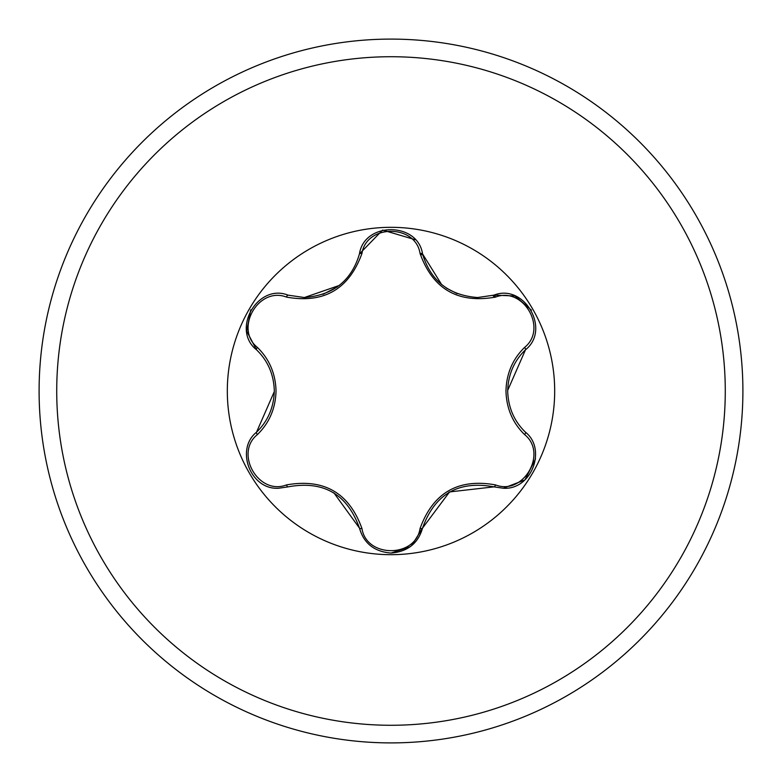 <?xml version="1.0" encoding="UTF-8"?>
<svg xmlns="http://www.w3.org/2000/svg" width="782" height="782" viewBox="0 0 782 782"><rect width="100%" height="100%" fill="white"/><g stroke="black" fill="none" stroke-linecap="round" stroke-linejoin="round"><path stroke-width="1.17" d="M391 742.9A351.9 351.9 0 0 0 742.9 391A351.9 351.9 0 0 0 391 39.1A351.9 351.9 0 0 0 39.1 391A351.9 351.9 0 0 0 391 742.9A351.9 351.9 0 0 0 742.9 391A351.9 351.9 0 0 0 391 39.1M257.405 347.423C269.331 359.075 275.547 373.601 276.036 391C275.557 408.409 269.35 422.935 257.405 434.577C234.014 453.247 258.676 495.856 286.466 484.908C323.934 478.281 349.095 492.807 361.939 528.485C366.416 558.074 415.653 558.025 420.061 528.485C433.052 492.719 458.213 478.193 495.534 484.908C523.402 495.827 547.967 453.169 524.595 434.577C512.669 422.925 506.453 408.4 505.964 391C506.443 373.591 512.65 359.065 524.595 347.423C547.987 328.753 523.324 286.144 495.534 297.092C458.066 303.719 432.905 289.193 420.061 253.515C415.584 223.926 366.347 223.975 361.939 253.515C348.948 289.281 323.787 303.807 286.466 297.092C258.598 286.173 234.033 328.831 257.405 347.423A2.776 0.978 133.3 0 0 256.506 349.779C267.894 360.776 273.837 374.51 274.316 391C273.817 407.471 267.884 421.215 256.506 432.221L274.316 391.547M554.682 391A163.682 163.682 0 0 0 391 227.318A163.682 163.682 0 0 0 227.318 391A163.682 163.682 0 0 0 391 554.682A163.682 163.682 0 0 0 554.682 391M524.595 347.423A2.776 0.978 -133.3 0 1 525.494 349.779C551.085 329.593 524.302 283.094 493.95 295.137L477.646 297.531C448.946 295.361 430.579 280.826 422.544 253.915L441.664 284.628M361.939 253.515A2.776 0.978 13.3 0 0 359.456 253.915C364.138 221.658 417.803 221.599 422.544 253.915A2.776 0.978 166.7 0 0 420.061 253.515M415.095 239.673L382.603 230.064L359.456 253.915C351.519 280.748 333.152 295.283 304.354 297.531L288.05 295.137C257.777 283.064 230.895 329.515 256.506 349.779L246.692 331.128L250.768 309.78M507.684 390.413L525.494 349.779C514.106 360.776 508.163 374.51 507.684 391C508.183 407.471 514.116 421.215 525.494 432.221C546.989 449.23 531.525 490.226 503.276 488.232L493.95 486.863L449.562 491.927L422.544 528.085L411.498 545.758M535.533 458.809L524.947 479.913L503.276 488.232M410.179 546.774L391 553.06C407.657 551.681 418.175 543.363 422.544 528.085A2.776 0.978 13.3 0 1 420.061 528.485M333.806 492.738L359.456 528.085C347.276 494.058 323.474 480.314 288.05 486.863L278.724 488.232C250.533 490.265 234.981 449.269 256.506 432.221A2.776 0.978 -133.3 0 0 257.405 434.577M286.466 297.092A2.776 0.978 106.7 0 1 288.05 295.137L304.354 297.531L339.329 285.44M278.724 488.232C250.543 490.197 234.971 449.435 256.506 432.221M361.939 528.485A2.776 0.978 166.7 0 1 359.456 528.085C363.825 543.363 374.343 551.691 391 553.06M495.534 484.908A2.776 0.978 106.7 0 1 493.95 486.863C458.526 480.314 434.724 494.058 422.544 528.085M495.534 297.092A2.776 0.978 73.3 0 0 493.95 295.137L515.006 295.958L531.457 310.161M524.595 434.577A2.776 0.978 133.3 0 0 525.494 432.221M288.05 486.863A2.776 0.978 73.3 0 1 286.466 484.908M391 725.276A334.276 334.276 0 0 0 725.276 391A334.276 334.276 0 0 0 391 56.724A334.276 334.276 0 0 0 56.724 391A334.276 334.276 0 0 0 391 725.276M448.839 492.337L449.406 492.015M457.108 293.631L446.287 288.05M322.937 294.345L337.511 286.808M494.664 297.336L492.904 295.44M494.693 297.336L492.973 295.42L494.752 297.316M494.791 297.307L493.051 295.401M494.693 297.326L492.943 295.43M422.788 254.903L420.266 254.336"/></g></svg>
